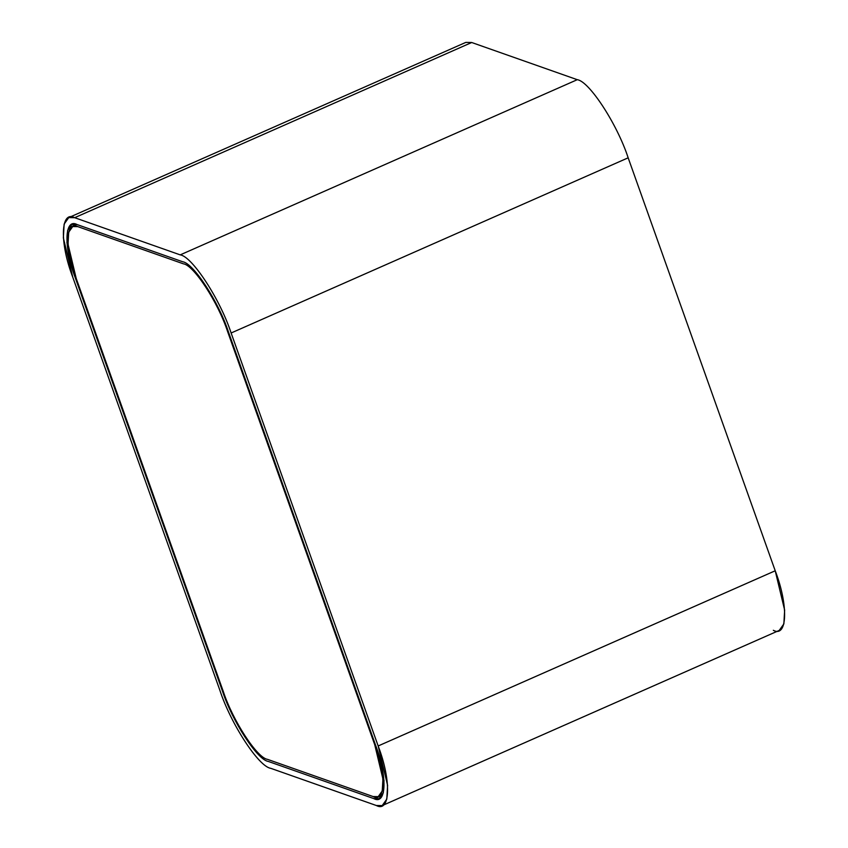 <?xml version="1.0" encoding="UTF-8"?>
<svg xmlns="http://www.w3.org/2000/svg" width="848" height="848" viewBox="0 0 848 848"><rect width="100%" height="100%" fill="white"/><g stroke="black" fill="none" stroke-linecap="round" stroke-linejoin="round"><path stroke-width="1.27" d="M461.906 46.831L471.711 42.506L465.806 42.4L68.762 217.586L74.666 217.692L471.711 42.506L74.666 217.692L180.221 254.877L577.265 79.691L471.711 42.506L577.265 79.691L180.221 254.877C192.178 256.403 220.173 299.365 231.122 332.999L628.167 157.813C617.227 124.179 589.233 81.207 577.265 79.691C589.233 81.207 617.227 124.179 628.167 157.813L231.122 332.999L378.166 745.964L775.22 570.778L628.167 157.813L775.22 570.778L378.166 745.964L387.589 785.322L386.805 799.113L382.194 805.6L376.289 805.494L270.735 768.309C258.767 766.793 230.773 723.821 219.833 690.187L72.78 277.222L63.356 237.864L64.141 224.073L68.762 217.586M382.194 805.6L779.238 630.414L783.859 623.927L784.644 610.136L775.22 570.778C788.523 605.249 787.495 637.982 773.334 630.308M228.483 332.066C218.625 301.793 193.439 263.134 182.67 261.756L77.115 224.572L71.794 224.487L67.649 230.317L66.939 242.729L75.419 278.155L222.473 691.12C232.32 721.394 257.516 760.062 268.275 761.43L373.841 798.615L379.151 798.71L383.307 792.869L384.006 780.457L375.526 745.042L228.483 332.066L375.526 745.042C387.504 776.058 386.571 805.526 373.841 798.615L268.275 761.43C257.516 760.062 232.32 721.394 222.473 691.12L75.419 278.155C63.441 247.128 64.374 217.66 77.115 224.572L182.67 261.756C193.439 263.134 218.625 301.793 228.483 332.066L375.526 745.042L384.006 780.457L383.307 792.869L379.151 798.71L373.841 798.615L268.275 761.43C257.516 760.062 232.32 721.394 222.473 691.12L75.419 278.155L66.939 242.729L67.649 230.317L71.794 224.487L77.115 224.572L182.67 261.756C193.439 263.134 218.625 301.793 228.483 332.066C218.625 301.793 193.439 263.134 182.67 261.756L77.115 224.572C64.374 217.66 63.441 247.128 75.419 278.155L222.473 691.12C232.32 721.394 257.516 760.062 268.275 761.43L373.841 798.615C386.571 805.526 387.504 776.058 375.526 745.042L228.483 332.066M74.666 217.692C60.505 210.018 59.477 242.751 72.78 277.222L219.833 690.187C230.773 723.821 258.767 766.793 270.735 768.309L376.289 805.494C390.44 813.179 391.479 780.436 378.166 745.964L231.122 332.999C220.173 299.365 192.178 256.403 180.221 254.877L74.666 217.692M227.688 331.791C218.169 302.524 193.81 265.148 183.401 263.823L77.846 226.639L72.716 226.554L68.699 232.193L68.02 244.192L76.214 278.43L223.257 691.396C232.787 720.662 257.135 758.038 267.544 759.363L373.099 796.548L378.24 796.643L382.247 790.993L382.936 779.005L374.742 744.756L227.688 331.791L374.742 744.756C386.317 774.743 385.416 803.226 373.099 796.548L267.544 759.363C257.135 758.038 232.787 720.662 223.257 691.396L76.214 278.43C64.639 248.443 65.54 219.961 77.846 226.639L183.401 263.823C193.81 265.148 218.169 302.524 227.688 331.791L374.742 744.756L382.936 779.005L382.247 790.993L378.24 796.643L373.099 796.548L267.544 759.363C257.135 758.038 232.787 720.662 223.257 691.396L76.214 278.43L68.02 244.192L68.699 232.193L72.716 226.554L77.846 226.639L183.401 263.823C193.81 265.148 218.169 302.524 227.688 331.791C218.169 302.524 193.81 265.148 183.401 263.823L77.846 226.639C65.54 219.961 64.639 248.443 76.214 278.43L223.257 691.396C232.787 720.662 257.135 758.038 267.544 759.363L373.099 796.548C385.416 803.226 386.317 774.743 374.742 744.756L227.688 331.791"/></g></svg>
